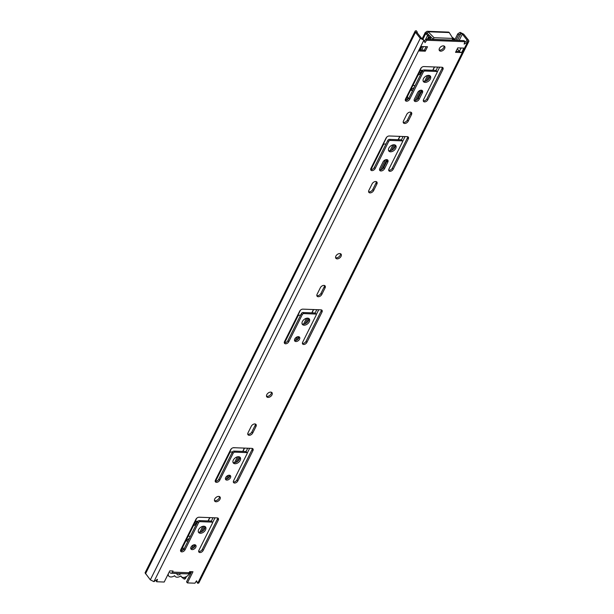<?xml version="1.0" encoding="UTF-8"?>
<svg xmlns="http://www.w3.org/2000/svg" width="614" height="614" viewBox="0 0 614 614"><rect width="100%" height="100%" fill="white"/><g stroke="black" fill="none" stroke-linecap="round" stroke-linejoin="round"><path stroke-width="0.92" d="M455.926 40.324L458.604 34.944L460.945 33.417L463.685 34.154L460.086 32.35L460.945 33.417L457.476 40.386M458.604 34.944L457.745 33.877L460.086 32.35M190.501 573.913L190.202 573.276L191 571.68M190.371 574.174L189.734 573.046M454.56 40.271L457.745 33.877M419.17 50.954L421.388 46.511L427.498 46.741L425.279 51.185L419.17 50.954A1.804 0.821 26.5 0 0 419.915 50.67L421.971 46.534M461.651 52.558L455.542 52.328L457.752 47.884L463.862 48.115L461.651 52.558A1.804 0.821 -153.5 0 1 459.387 51.438L457.292 48.821M456.048 51.307L459.387 51.438A1.804 0.821 -153.5 0 1 459.372 51.415L461.068 48.007M426.131 46.695L424.427 50.118L425.279 51.185M420.268 49.957L424.427 50.118M426.653 40.255L464.913 41.698L464.061 40.631L425.794 39.189L426.653 40.255L425.041 42.642L423.038 39.081L421.672 38.398L416.845 32.389L417.159 31.767L416.845 32.389L415.463 32.335L415.225 30.969L145.065 572.824L150.315 579.846L153.914 581.65L157.453 579.34L156.67 581.75L164.199 582.034L169.763 570.882L173.056 571.005L172.511 572.094A2.847 1.781 92.2 0 1 171.022 573.223A2.847 1.781 92.2 0 1 170.001 572.639M172.511 572.094L189.135 572.724L189.672 571.634L192.973 571.757L187.408 582.909L194.937 583.193L196.541 580.813L197.693 583.3L198.775 583.031L468.935 41.176L464.13 44.116L464.913 41.698M191.606 571.703L186.549 581.842L187.408 582.909M196.327 581.136L197.693 583.3L467.676 41.806L466.817 40.739L464.806 42.051M189.135 572.724A2.847 1.781 92.2 0 1 187.646 573.844L171.022 573.223M415.225 30.969L416.307 30.7L417.827 33.609M153.914 581.65L423.89 40.156L420.291 38.352L421.672 38.398M459.149 40.447L462.311 34.108L467.139 40.117L466.817 40.739L467.139 40.117L468.513 40.171L468.935 41.176M190.202 573.276L189.833 572.808M145.487 573.829L415.463 32.335L420.291 38.352L150.315 579.846M340.501 253.705A3.331 2.111 -38.8 0 1 339.304 256.46A3.331 2.111 -38.8 0 1 336.288 257.803A3.331 2.111 -38.8 0 1 335.582 257.657M308.75 318.451A4.421 2.794 -38.8 0 1 307.353 322.212A4.421 2.794 -38.8 0 1 303.224 324.115A4.421 2.794 -38.8 0 1 302.065 323.816M298.949 336.779A3.062 1.934 -38.8 0 1 297.805 339.273A3.062 1.934 -38.8 0 1 295.073 340.471A3.062 1.934 -38.8 0 1 294.482 340.363M271.419 392.262A3.331 2.111 -38.8 0 1 270.221 395.017A3.331 2.111 -38.8 0 1 267.213 396.352A3.331 2.111 -38.8 0 1 266.507 396.207M239.667 457A4.421 2.794 -38.8 0 1 238.27 460.769A4.421 2.794 -38.8 0 1 234.141 462.672A4.421 2.794 -38.8 0 1 232.99 462.373M229.866 475.328A3.062 1.934 -38.8 0 1 228.723 477.83A3.062 1.934 -38.8 0 1 225.99 479.027A3.062 1.934 -38.8 0 1 225.407 478.912M219.436 496.557A3.369 2.126 -38.8 0 1 218.231 499.343A3.369 2.126 -38.8 0 1 215.184 500.702A3.369 2.126 -38.8 0 1 214.463 500.548M195.206 544.856A3.062 1.934 -38.8 0 1 194.062 547.35A3.062 1.934 -38.8 0 1 191.33 548.548A3.062 1.934 -38.8 0 1 190.739 548.44M205.007 526.528A4.421 2.794 -38.8 0 1 203.61 530.289A4.421 2.794 -38.8 0 1 199.481 532.192A4.421 2.794 -38.8 0 1 198.322 531.893M444.06 45.996A3.331 2.103 -38.8 0 1 442.863 48.752A3.331 2.103 -38.8 0 1 439.854 50.087A3.331 2.103 -38.8 0 1 439.148 49.941M395.193 145.065A4.421 2.794 -38.8 0 1 393.797 148.826A4.421 2.794 -38.8 0 1 389.667 150.737A4.421 2.794 -38.8 0 1 388.516 150.43M429.808 75.652A4.421 2.794 -38.8 0 1 428.403 79.413A4.421 2.794 -38.8 0 1 424.282 81.324A4.421 2.794 -38.8 0 1 423.123 81.017M155.925 580.337L156.67 581.75M425.794 39.189L424.404 41.253M442.303 67.317A2.717 1.719 -38.8 0 1 442.049 68.423L426.93 98.747A2.717 1.719 -38.8 0 1 423.292 100.765M437.045 71.692A1.358 0.86 141.2 0 0 436.523 71.454L424.873 71.017A1.358 0.86 141.2 0 0 423.269 72.061L409.768 99.138A2.717 1.719 -38.8 0 1 407.65 101.018A2.717 1.719 -38.8 0 1 405.532 100.757A2.717 1.719 -38.8 0 1 405.532 98.977L420.651 68.653A2.717 1.719 -38.8 0 1 423.852 66.565L441.865 67.248A2.717 1.719 -38.8 0 1 442.909 67.709A2.717 1.719 -38.8 0 1 442.909 69.489L427.789 99.813A2.717 1.719 -38.8 0 1 425.663 101.701A2.717 1.719 -38.8 0 1 423.545 101.44A2.717 1.719 -38.8 0 1 423.545 99.652L437.045 72.582A1.358 0.86 141.2 0 0 437.045 71.692L436.193 70.618A1.358 0.86 141.2 0 0 435.671 70.387L424.013 69.95A1.358 0.86 141.2 0 0 422.409 70.994L408.909 98.063A2.717 1.719 -38.8 0 1 405.278 100.082M421.833 90.304A3.062 1.934 -38.8 0 1 421.557 91.647L418.318 98.148A3.062 1.934 -38.8 0 1 414.135 100.381M407.696 136.73A2.717 1.719 -38.8 0 1 407.443 137.835L392.323 168.159A2.717 1.719 -38.8 0 1 388.685 170.178M402.439 141.097A1.358 0.86 141.2 0 0 401.917 140.867L390.258 140.429A1.358 0.86 141.2 0 0 388.662 141.473L375.162 168.551A2.717 1.719 -38.8 0 1 373.043 170.431A2.717 1.719 -38.8 0 1 370.925 170.17A2.717 1.719 -38.8 0 1 370.925 168.389L386.045 138.066A2.717 1.719 -38.8 0 1 389.245 135.978L407.259 136.653A2.717 1.719 -38.8 0 1 408.302 137.122A2.717 1.719 -38.8 0 1 408.295 138.902L393.183 169.226A2.717 1.719 -38.8 0 1 391.057 171.114A2.717 1.719 -38.8 0 1 388.938 170.853A2.717 1.719 -38.8 0 1 388.938 169.065L402.439 141.995A1.358 0.86 141.2 0 0 402.439 141.097L401.579 140.03A1.358 0.86 141.2 0 0 401.065 139.8L389.406 139.363A1.358 0.86 141.2 0 0 387.802 140.406L374.302 167.476A2.717 1.719 -38.8 0 1 370.672 169.495M387.227 159.709A3.062 1.934 -38.8 0 1 386.95 161.06L383.712 167.561A3.062 1.934 -38.8 0 1 379.529 169.794M410.904 112.224A3.062 1.934 -38.8 0 1 410.628 113.567L407.389 120.068A3.062 1.934 -38.8 0 1 403.206 122.301M376.298 181.637A3.062 1.934 -38.8 0 1 376.021 182.98L372.782 189.48A3.062 1.934 -38.8 0 1 368.6 191.714M212.413 522.345A1.358 0.86 141.2 0 0 211.891 522.115L200.126 521.67A1.358 0.86 141.2 0 0 198.529 522.714L185.029 549.791A2.717 1.719 -38.8 0 1 182.911 551.671A2.717 1.719 -38.8 0 1 180.785 551.41A2.717 1.719 -38.8 0 1 180.792 549.63L195.912 519.306A2.717 1.719 -38.8 0 1 199.105 517.218L217.233 517.901A2.717 1.719 -38.8 0 1 218.269 518.362A2.717 1.719 -38.8 0 1 218.269 520.15L203.15 550.474A2.717 1.719 -38.8 0 1 201.031 552.354A2.717 1.719 -38.8 0 1 198.913 552.093A2.717 1.719 -38.8 0 1 198.913 550.313L212.413 523.235A1.358 0.86 141.2 0 0 212.413 522.345L211.554 521.278A1.358 0.86 141.2 0 0 211.032 521.048L199.274 520.603A1.358 0.86 141.2 0 0 197.67 521.647L184.169 548.716A2.717 1.719 -38.8 0 1 180.531 550.735M217.671 517.97A2.717 1.719 -38.8 0 1 217.41 519.076L202.298 549.4A2.717 1.719 -38.8 0 1 198.66 551.418M247.074 452.825A1.358 0.86 141.2 0 0 246.552 452.595L234.794 452.15A1.358 0.86 141.2 0 0 233.19 453.193L219.689 480.263A2.717 1.719 -38.8 0 1 217.571 482.151A2.717 1.719 -38.8 0 1 215.453 481.89A2.717 1.719 -38.8 0 1 215.453 480.102L230.572 449.778A2.717 1.719 -38.8 0 1 233.773 447.698L251.893 448.381A2.717 1.719 -38.8 0 1 252.937 448.842A2.717 1.719 -38.8 0 1 252.93 450.622L237.818 480.946A2.717 1.719 -38.8 0 1 235.692 482.834A2.717 1.719 -38.8 0 1 233.573 482.573A2.717 1.719 -38.8 0 1 233.573 480.793L247.074 453.715A1.358 0.86 141.2 0 0 247.074 452.825L246.214 451.75A1.358 0.86 141.2 0 0 245.7 451.52L233.934 451.075A1.358 0.86 141.2 0 0 232.33 452.119L218.837 479.196A2.717 1.719 -38.8 0 1 215.199 481.215M252.331 448.45A2.717 1.719 -38.8 0 1 252.078 449.555L236.958 479.879A2.717 1.719 -38.8 0 1 233.32 481.898M255.416 424.044A3.024 1.911 -38.8 0 1 255.148 425.364L251.878 431.911A3.024 1.911 -38.8 0 1 247.749 434.129M324.499 285.495A3.024 1.911 -38.8 0 1 324.223 286.815L320.961 293.362A3.024 1.911 -38.8 0 1 316.832 295.572M321.414 309.893A2.717 1.719 -38.8 0 1 321.153 311.006L306.033 341.33A2.717 1.719 -38.8 0 1 302.403 343.341M316.156 314.268A1.358 0.86 141.2 0 0 315.634 314.038L303.869 313.593A1.358 0.86 141.2 0 0 302.272 314.637L288.772 341.714A2.717 1.719 -38.8 0 1 286.654 343.602A2.717 1.719 -38.8 0 1 284.528 343.333A2.717 1.719 -38.8 0 1 284.535 341.553L299.655 311.229A2.717 1.719 -38.8 0 1 302.848 309.141L320.976 309.824A2.717 1.719 -38.8 0 1 322.012 310.285A2.717 1.719 -38.8 0 1 322.012 312.073L306.893 342.397A2.717 1.719 -38.8 0 1 304.774 344.285A2.717 1.719 -38.8 0 1 302.656 344.017A2.717 1.719 -38.8 0 1 302.656 342.236L316.156 315.159A1.358 0.86 141.2 0 0 316.156 314.268L315.297 313.201A1.358 0.86 141.2 0 0 314.775 312.971L303.009 312.526A1.358 0.86 141.2 0 0 301.413 313.57L287.912 340.64A2.717 1.719 -38.8 0 1 284.274 342.658M337.147 258.87A3.331 2.111 -38.8 0 1 335.873 258.302A3.331 2.111 -38.8 0 1 337.155 254.572A3.331 2.111 -38.8 0 1 341.069 254.127A3.331 2.111 -38.8 0 1 340.532 257.128A3.331 2.111 -38.8 0 1 337.147 258.87M304.083 325.19A4.421 2.794 -38.8 0 1 302.387 324.438A4.421 2.794 -38.8 0 1 304.091 319.487A4.421 2.794 -38.8 0 1 309.287 318.904A4.421 2.794 -38.8 0 1 308.566 322.88A4.421 2.794 -38.8 0 1 304.083 325.19M295.933 341.537A3.062 1.934 -38.8 0 1 294.758 341.023A3.062 1.934 -38.8 0 1 295.933 337.593A3.062 1.934 -38.8 0 1 299.532 337.186A3.062 1.934 -38.8 0 1 299.033 339.941A3.062 1.934 -38.8 0 1 295.933 341.537M268.065 397.419A3.331 2.111 -38.8 0 1 266.791 396.859A3.331 2.111 -38.8 0 1 268.072 393.121A3.331 2.111 -38.8 0 1 271.994 392.684A3.331 2.111 -38.8 0 1 271.449 395.685A3.331 2.111 -38.8 0 1 268.065 397.419M235.001 463.739A4.421 2.794 -38.8 0 1 233.312 462.987A4.421 2.794 -38.8 0 1 235.008 458.044A4.421 2.794 -38.8 0 1 240.204 457.453A4.421 2.794 -38.8 0 1 239.491 461.436A4.421 2.794 -38.8 0 1 235.001 463.739M226.85 480.094A3.062 1.934 -38.8 0 1 225.676 479.572A3.062 1.934 -38.8 0 1 226.85 476.149A3.062 1.934 -38.8 0 1 230.45 475.743A3.062 1.934 -38.8 0 1 229.958 478.498A3.062 1.934 -38.8 0 1 226.85 480.094M216.044 501.768A3.369 2.126 -38.8 0 1 214.754 501.193A3.369 2.126 -38.8 0 1 216.044 497.424A3.369 2.126 -38.8 0 1 220.004 496.979A3.369 2.126 -38.8 0 1 219.459 500.011A3.369 2.126 -38.8 0 1 216.044 501.768M192.19 549.614A3.062 1.934 -38.8 0 1 191.015 549.093A3.062 1.934 -38.8 0 1 192.19 545.669A3.062 1.934 -38.8 0 1 195.789 545.263A3.062 1.934 -38.8 0 1 195.29 548.018A3.062 1.934 -38.8 0 1 192.19 549.614M200.341 533.267A4.421 2.794 -38.8 0 1 198.644 532.507A4.421 2.794 -38.8 0 1 200.348 527.564A4.421 2.794 -38.8 0 1 205.544 526.973A4.421 2.794 -38.8 0 1 204.823 530.956A4.421 2.794 -38.8 0 1 200.341 533.267M440.706 51.162A3.331 2.103 -38.8 0 1 439.432 50.594A3.331 2.103 -38.8 0 1 440.714 46.864A3.331 2.103 -38.8 0 1 444.628 46.418A3.331 2.103 -38.8 0 1 444.091 49.419A3.331 2.103 -38.8 0 1 440.706 51.162M390.527 151.804A4.421 2.794 -38.8 0 1 388.839 151.052A4.421 2.794 -38.8 0 1 390.535 146.109A4.421 2.794 -38.8 0 1 395.731 145.518A4.421 2.794 -38.8 0 1 395.017 149.501A4.421 2.794 -38.8 0 1 390.527 151.804M425.134 82.391A4.421 2.794 -38.8 0 1 423.445 81.639A4.421 2.794 -38.8 0 1 425.141 76.696A4.421 2.794 -38.8 0 1 430.337 76.105A4.421 2.794 -38.8 0 1 429.623 80.089A4.421 2.794 -38.8 0 1 425.134 82.391M422.417 92.714L419.178 99.215A3.062 1.934 -38.8 0 1 416.791 101.341A3.062 1.934 -38.8 0 1 414.404 101.041A3.062 1.934 -38.8 0 1 414.412 99.031L417.65 92.537A3.062 1.934 -38.8 0 1 420.037 90.411A3.062 1.934 -38.8 0 1 422.417 90.711A3.062 1.934 -38.8 0 1 422.417 92.714L421.557 91.647M379.805 168.443L383.044 161.95A3.062 1.934 -38.8 0 1 385.431 159.824A3.062 1.934 -38.8 0 1 387.81 160.124A3.062 1.934 -38.8 0 1 387.81 162.127L384.571 168.627A3.062 1.934 -38.8 0 1 382.184 170.746A3.062 1.934 -38.8 0 1 379.797 170.454A3.062 1.934 -38.8 0 1 379.805 168.443M411.487 114.634L408.249 121.135A3.062 1.934 -38.8 0 1 405.862 123.26A3.062 1.934 -38.8 0 1 403.475 122.961A3.062 1.934 -38.8 0 1 403.482 120.958L406.721 114.457A3.062 1.934 -38.8 0 1 409.108 112.331A3.062 1.934 -38.8 0 1 411.487 112.631A3.062 1.934 -38.8 0 1 411.487 114.634L410.628 113.567M376.881 184.047L373.642 190.547A3.062 1.934 -38.8 0 1 371.255 192.673A3.062 1.934 -38.8 0 1 368.868 192.374A3.062 1.934 -38.8 0 1 368.876 190.371L372.115 183.87A3.062 1.934 -38.8 0 1 374.502 181.744A3.062 1.934 -38.8 0 1 376.881 182.043A3.062 1.934 -38.8 0 1 376.881 184.047L376.021 182.98M248.025 432.809L251.287 426.262A3.024 1.911 -38.8 0 1 253.651 424.159A3.024 1.911 -38.8 0 1 256.007 424.458A3.024 1.911 -38.8 0 1 256 426.438L252.738 432.985A3.024 1.911 -38.8 0 1 250.382 435.08A3.024 1.911 -38.8 0 1 248.025 434.789A3.024 1.911 -38.8 0 1 248.025 432.809M325.082 287.882L321.82 294.428A3.024 1.911 -38.8 0 1 319.457 296.524A3.024 1.911 -38.8 0 1 317.108 296.232A3.024 1.911 -38.8 0 1 317.108 294.252L320.37 287.705A3.024 1.911 -38.8 0 1 322.726 285.61A3.024 1.911 -38.8 0 1 325.082 285.901A3.024 1.911 -38.8 0 1 325.082 287.882L324.223 286.815M468.513 40.171L463.685 34.154M168.305 573.798A5.396 3.415 141.2 0 0 168.75 576.047A5.396 3.415 141.2 0 0 174.629 575.679A5.396 3.415 141.2 0 0 174.975 576.285A5.396 3.415 141.2 0 0 180.854 575.909A5.396 3.415 141.2 0 0 181.199 576.515A5.396 3.415 141.2 0 0 186.326 576.615A5.396 3.415 141.2 0 0 190.117 571.649M170.815 573.192L176.932 573.545A2.594 1.635 141.2 0 0 177.162 574.527A2.594 1.635 141.2 0 0 180.723 573.691L186.955 573.821M235.415 447.759L233.074 447.775M405.593 100.143L419.968 71.308A1.358 0.86 -38.8 0 1 421.572 70.265L422.985 70.318M427.567 75.468L424.65 81.317M420.129 90.381L415.095 100.481M428.917 75.376L426.131 80.964M421.511 90.22L416.691 99.89M370.986 169.556L383.213 145.027A1.358 0.86 -38.8 0 1 384.817 143.983L385.999 144.029M394.096 144.766A1.358 0.86 -38.8 0 1 393.981 145.434L391.525 150.376M392.952 144.881L390.036 150.729M385.523 159.793L380.488 169.894M386.904 159.625L382.085 169.303M284.65 342.727L297.867 316.21A1.358 0.86 -38.8 0 1 299.463 315.166L300.591 315.212M306.509 318.267L303.592 324.115M297.237 336.856L295.441 340.455M307.86 318.167L305.074 323.755M298.627 336.695L297.046 339.864M215.568 481.276L229.674 452.978A1.358 0.86 -38.8 0 1 231.278 451.942L232.414 451.981M237.434 456.816L234.517 462.664M228.162 475.413L226.366 479.012M238.785 456.724L235.999 462.311M229.544 475.244L227.963 478.421M180.907 550.804L195.152 522.222A1.358 0.86 -38.8 0 1 196.756 521.179L197.969 521.225M202.766 526.336L199.849 532.192M193.494 544.933L191.698 548.532M204.117 526.244L201.331 531.831M194.884 544.771L193.303 547.941M243.904 448.074L239.89 447.928M243.85 448.182A1.834 0.837 -153.5 0 1 243.144 448.051M434.037 37.707L433.208 39.357L452.034 40.071L452.856 38.421L434.037 37.707L428.15 31.759L427.183 33.417L429.04 35.274A6.393 2.916 -153.5 0 1 430.399 37.462L430.23 39.357M422.217 38.621L425.249 32.542A2.249 1.028 -153.5 0 0 425.686 33.678L427.59 35.397A4.321 1.972 -153.5 0 1 428.511 36.878L428.733 37.976L428.088 39.273M197.14 521.194L195.912 523.65A3.024 1.911 -38.8 0 1 193.364 525.822M188.191 536.183L189.642 536.237A3.024 1.911 -38.8 0 1 190.317 536.39M188.037 540.957A3.024 1.911 -38.8 0 1 187.239 541.049L185.796 540.995M190.071 536.298A3.024 1.911 -38.8 0 1 189.903 537.219M189.642 537.741A3.024 1.911 -38.8 0 1 186.387 539.798M412.907 85.476L414.35 85.53A3.024 1.911 -38.8 0 1 415.079 85.707M412.815 90.235A3.024 1.911 -38.8 0 1 411.956 90.35L410.505 90.296M414.788 85.599A3.024 1.911 -38.8 0 1 411.104 89.091M421.956 70.28L420.628 72.951A3.024 1.911 -38.8 0 1 418.073 75.115M407.32 96.682A2.886 1.827 -38.8 0 1 407.612 96.935A2.886 1.827 -38.8 0 1 406.729 99.975M182.611 547.381A2.886 1.827 -38.8 0 1 182.903 547.642A2.886 1.827 -38.8 0 1 182.128 550.574M427.206 33.417L425.755 33.547M428.733 37.976L430.621 38.559M451.958 36.963A4.321 1.972 -153.5 0 0 452.917 37.799L454.498 38.951L453.454 39.419L452.648 38.835M186.464 576.538L185.39 578.695L184.346 579.171L182.772 578.02A6.393 2.916 -153.5 0 1 180.723 576.001M454.498 38.951L453.846 40.248M453.454 39.419L453.063 40.217M185.413 577.037L184.346 579.171M427.329 33.409L433.208 39.357M452.856 38.421L449.256 32.557A2.249 1.405 -87.8 0 0 448.45 32.097L427.344 31.299A2.249 1.405 -87.8 0 0 426.17 32.189L427.16 33.425M449.256 32.557L428.15 31.759A2.249 1.405 -87.8 0 0 427.344 31.299M425.249 32.542A2.249 1.028 -153.5 0 1 426.17 32.189M416.852 32.396L417.159 31.767M306.033 341.33L306.893 342.397M320.961 293.362L321.82 294.428M255.148 425.364L256 426.438M218.837 479.196L219.689 480.263M184.169 548.716L185.029 549.791M372.782 189.48L373.642 190.547M407.389 120.068L408.249 121.135M386.95 161.06L387.81 162.127M392.323 168.159L393.183 169.226M418.318 98.148L419.178 99.215M426.93 98.747L427.789 99.813M442.049 68.423L442.909 69.489M408.909 98.063L409.768 99.138M422.409 70.994L423.269 72.061M424.013 69.95L424.873 71.017M435.671 70.387L436.523 71.454M407.443 137.835L408.295 138.902M374.302 167.476L375.162 168.551M387.802 140.406L388.662 141.473M389.406 139.363L390.258 140.429M401.065 139.8L401.917 140.867M383.712 167.561L384.571 168.627M197.67 521.647L198.529 522.714M199.274 520.603L200.126 521.67M211.032 521.048L211.891 522.115M202.298 549.4L203.15 550.474M217.41 519.076L218.269 520.15M232.33 452.119L233.19 453.193M233.934 451.075L234.794 452.15M245.7 451.52L246.552 452.595M236.958 479.879L237.818 480.946M252.078 449.555L252.93 450.622M251.878 431.911L252.738 432.985M321.153 311.006L322.012 312.073M287.912 340.64L288.772 341.714M301.413 313.57L302.272 314.637M303.009 312.526L303.869 313.593M314.775 312.971L315.634 314.038M467.139 40.117L466.824 40.731M393.467 144.789L393.981 145.434M203.203 530.673L205.084 526.896M208.062 520.933L209.712 517.617M237.864 461.152L239.752 457.376M242.722 451.413L244.372 448.097M306.946 322.596L308.827 318.819M311.805 312.856L313.455 309.54M393.39 149.21L395.27 145.441M398.141 139.693L399.791 136.377M427.996 79.797L429.884 76.029M432.747 70.28L434.397 66.964M423.399 46.587L421.688 50.01M439.67 67.164L437.168 72.176M405.063 136.577L402.561 141.588M318.727 309.74L316.287 314.637M249.645 448.297L247.204 453.193M214.984 517.817L212.544 522.714M434.582 66.972L432.931 70.288M429.9 76.366L428.349 79.475M399.975 136.385L398.325 139.7M395.293 145.779L393.743 148.887M313.639 309.548L311.989 312.864M308.842 319.165L307.299 322.266M244.556 448.105L242.906 451.42M239.767 457.714L238.217 460.822M209.896 517.625L208.246 520.941M205.099 527.234L203.556 530.342M211.354 521.117L213.043 517.74M246.022 451.597L247.703 448.22M315.097 313.048L316.786 309.671M401.426 139.9L403.122 136.5M436.032 70.487L437.728 67.087M430.399 37.462L428.511 36.878L427.329 39.25M195.006 522.522L195.912 523.65M186.334 539.921L187.239 541.049M411.042 89.214L411.956 90.35M419.715 71.815L420.628 72.951M425.433 39.726L427.59 35.397L429.04 35.274M425.686 33.678L423.008 39.066M183.064 577.421L182.772 578.02M167.783 574.842L168.75 576.047M180.762 575.978L181.199 576.515M174.537 575.74L174.975 576.285M421.334 67.717L405.271 99.928M386.72 137.129L370.664 169.341M300.438 310.193L284.274 342.612M231.355 448.742L215.192 481.161M196.695 518.262L180.531 550.689"/></g></svg>
